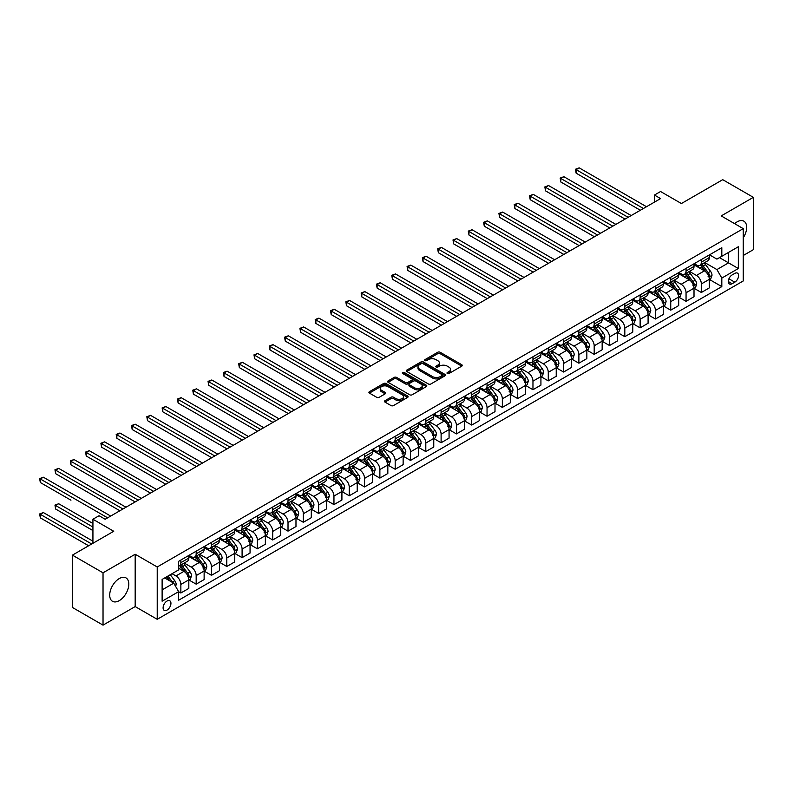 <?xml version="1.0" encoding="UTF-8"?>
<svg xmlns="http://www.w3.org/2000/svg" width="793" height="793" viewBox="0 0 793 793"><rect width="100%" height="100%" fill="white"/><g stroke="black" fill="none" stroke-linecap="round" stroke-linejoin="round"><path stroke-width="1.19" d="M447.331 373.503A1.19 0.684 0 0 0 449.016 373.503L461.784 366.128A1.705 0.981 0 0 0 462.279 365.434A1.705 0.981 0 0 0 461.784 364.74L440.145 352.251A1.705 0.981 0 0 0 437.746 352.251L424.969 359.625A1.19 0.684 0 0 0 424.622 360.111A1.19 0.684 0 0 0 424.969 360.597A1.19 0.684 0 0 0 426.654 360.597L428.309 359.645A5.442 3.142 0 0 1 436.001 359.645L437.805 360.686A5.442 3.142 0 0 1 439.391 362.907A5.442 3.142 0 0 1 437.805 365.127L436.15 366.079A1.19 0.684 0 0 0 435.803 366.564A1.19 0.684 0 0 0 436.15 367.05A1.19 0.684 0 0 0 437.835 367.05L439.481 366.098A5.442 3.142 0 0 1 447.183 366.098L448.987 367.139A5.442 3.142 0 0 1 450.573 369.36A5.442 3.142 0 0 1 448.987 371.58L447.331 372.532A1.19 0.684 0 0 0 446.984 373.017A1.19 0.684 0 0 0 447.331 373.503L447.331 372.532M119.257 600.638A13.511 7.801 120 0 0 128.079 588.733A13.511 7.801 120 0 0 126.008 577.909A13.511 7.801 120 0 0 119.257 578.573A13.511 7.801 120 0 0 110.435 590.478A13.511 7.801 120 0 0 112.497 601.302A13.511 7.801 120 0 0 119.257 600.638M743.249 237.811A13.511 7.801 120 0 0 743.874 221.178A13.511 7.801 120 0 0 737.123 221.852A13.511 7.801 120 0 0 734.635 223.666M167.016 610.104A5.541 3.202 120 0 0 170.644 605.228A5.541 3.202 120 0 0 169.791 600.787A5.541 3.202 120 0 0 167.016 601.054A5.541 3.202 120 0 0 163.398 605.941A5.541 3.202 120 0 0 164.25 610.382A5.541 3.202 120 0 0 167.016 610.104M384.972 400.693A1.705 0.981 0 0 0 384.466 401.387A1.705 0.981 0 0 0 384.972 402.081L391.038 405.59A1.705 0.981 0 0 0 393.447 405.59L407.632 397.402A1.705 0.981 0 0 0 408.127 396.698A1.705 0.981 0 0 0 407.632 396.004L385.993 383.515A1.705 0.981 0 0 0 383.584 383.515L369.399 391.702A1.705 0.981 0 0 0 368.904 392.396A1.705 0.981 0 0 0 369.399 393.09L376.734 397.333A1.705 0.981 0 0 0 379.133 397.333L385.21 393.824A1.705 0.981 0 0 0 385.705 393.13A1.705 0.981 0 0 0 385.21 392.436L381.572 390.334A4.55 2.627 0 0 1 380.243 388.481A4.55 2.627 0 0 1 383.049 386.052A4.55 2.627 0 0 1 388.005 386.617L402.249 394.845A4.55 2.627 0 0 1 403.578 396.698A4.55 2.627 0 0 1 400.772 399.127A4.55 2.627 0 0 1 395.816 398.562L393.447 397.194A1.705 0.981 0 0 0 391.038 397.194L384.972 400.693L384.972 402.081M743.249 255.505L753.35 249.676L753.35 197.348L722.73 179.674L681.395 203.533L660.579 191.519L654.453 195.048L660.579 198.587L105.172 519.246L99.046 515.718L92.93 519.246L92.93 543.294M103.031 572.814L103.031 625.132L135.177 606.576L135.177 554.248L103.031 572.814L72.411 555.13L113.746 531.27L92.93 519.246M135.177 554.248L157.222 566.975L743.249 228.642L743.249 280.96L157.222 619.303L157.222 566.975M753.35 197.348L721.204 215.914L743.249 228.642M428.428 384A1.705 0.981 0 0 0 430.827 384L445.012 375.813A1.705 0.981 0 0 0 445.517 375.119A1.705 0.981 0 0 0 445.012 374.425L423.373 361.935A1.705 0.981 0 0 0 420.974 361.935L406.789 370.123A1.705 0.981 0 0 0 406.294 370.817A1.705 0.981 0 0 0 406.789 371.511L428.428 384M403.112 373.761A1.19 0.684 0 0 1 404.321 373.929L404.321 372.512L426.327 385.22A1.705 0.981 0 0 1 426.822 385.913A1.705 0.981 0 0 1 426.327 386.607L412.132 394.795A1.705 0.981 0 0 1 409.733 394.795L388.094 382.305L388.094 380.918A1.705 0.981 0 0 0 387.599 381.611A1.705 0.981 0 0 0 388.094 382.305M388.094 380.918L394.161 377.409A1.705 0.981 0 0 1 396.569 377.409L405.342 382.474A1.705 0.981 0 0 0 407.751 382.474L411.775 380.154A1.705 0.981 0 0 0 412.271 379.46A1.705 0.981 0 0 0 411.775 378.767L402.636 373.483A1.19 0.684 0 0 1 402.289 372.997A1.19 0.684 0 0 1 403.022 372.363A1.19 0.684 0 0 1 404.321 372.512M103.031 625.132L72.411 607.458L72.411 555.13M734.794 273.397L732.098 274.953A5.373 3.103 120 0 0 728.598 279.681A5.373 3.103 120 0 0 729.421 283.983A5.373 3.103 120 0 0 732.098 283.725L734.794 282.169A5.373 3.103 120 0 0 738.303 277.431A5.373 3.103 120 0 0 737.48 273.129A5.373 3.103 120 0 0 734.794 273.397M709.507 254.84L716.912 259.113L721.818 256.288L721.818 247.733L178.653 561.315L178.653 569.88L162.119 579.425L162.119 601.203L178.653 591.657L178.653 600.212L721.818 286.62L721.818 278.065L716.912 269.58L704.739 262.552M721.818 256.288L738.342 246.742L738.342 268.52L721.818 278.065M135.177 606.576L157.222 619.303M654.453 195.048L654.453 202.126M719.489 257.626L728.549 262.86L728.549 252.392L738.342 246.742M716.912 269.58L728.549 262.86L738.342 268.52M162.119 589.883L173.756 583.172L164.696 577.938M178.653 591.727L180.863 592.995L180.863 584.441A6.929 4.005 -120 0 0 175.957 575.956L172.041 573.696M180.863 592.995L188.823 588.406L188.823 579.842A6.929 4.005 -120 0 0 183.917 571.356L178.653 568.323M189.002 580.02L196.168 584.163L196.168 575.599A6.929 4.005 -120 0 0 191.272 567.114L184.234 563.06M196.168 584.163L204.128 579.564L204.128 571.01A6.929 4.005 -120 0 0 199.231 562.524L188.823 556.508M204.316 571.188L211.473 575.321L211.473 566.767A6.929 4.005 -120 0 0 206.577 558.282L199.549 554.218M211.473 575.321L219.433 570.722L219.433 562.168A6.929 4.005 -120 0 0 214.536 553.683L204.128 547.676M219.621 562.346L226.788 566.48L226.788 557.925A6.929 4.005 -120 0 0 221.891 549.44L214.853 545.376M226.788 566.48L234.748 561.89L234.748 553.326A6.929 4.005 -120 0 0 229.851 544.841L219.433 538.834M234.926 553.504L242.093 557.648L242.093 549.083A6.929 4.005 -120 0 0 237.196 540.598L230.158 536.544M242.093 557.648L250.053 553.048L250.053 544.494A6.929 4.005 -120 0 0 245.156 536.009L234.748 530.002M250.241 544.672L257.408 548.806L257.408 540.251A6.929 4.005 -120 0 0 252.501 531.766L245.473 527.702M257.408 548.806L265.368 544.206L265.368 535.652A6.929 4.005 -120 0 0 260.461 527.167L250.053 521.16M265.546 535.83L272.713 539.964L272.713 531.409A6.929 4.005 -120 0 0 267.816 522.924L260.778 518.87M272.713 539.964L280.672 535.374L280.672 526.82A6.929 4.005 -120 0 0 275.776 518.335L265.368 512.318M280.861 526.988L288.018 531.132L288.018 522.577A6.929 4.005 -120 0 0 283.121 514.092L276.093 510.028M288.018 531.132L295.977 526.532L295.977 517.978A6.929 4.005 -120 0 0 291.081 509.493L280.672 503.486M296.166 518.156L303.332 522.29L303.332 513.735A6.929 4.005 -120 0 0 298.436 505.25L291.398 501.186M303.332 522.29L311.292 517.69L311.292 509.136A6.929 4.005 -120 0 0 306.395 500.651L295.977 494.644M311.471 509.314L318.637 513.448L318.637 504.893A6.929 4.005 -120 0 0 313.741 496.408L306.703 492.354M318.637 513.448L326.597 508.858L326.597 500.304A6.929 4.005 -120 0 0 321.7 491.819L311.292 485.802M326.785 500.472L333.952 504.616L333.952 496.061A6.929 4.005 -120 0 0 329.045 487.576L322.017 483.512M333.952 504.616L341.912 500.016L341.912 491.462A6.929 4.005 -120 0 0 337.005 482.977L326.597 476.97M342.09 491.64L349.257 495.774L349.257 487.219A6.929 4.005 -120 0 0 344.36 478.734L337.322 474.67M349.257 495.774L357.217 491.174L357.217 482.62A6.929 4.005 -120 0 0 352.32 474.135L341.912 468.128M357.405 482.798L364.562 486.932L364.562 478.377A6.929 4.005 -120 0 0 359.665 469.892L352.637 465.838M364.562 486.932L372.522 482.342L372.522 473.788A6.929 4.005 -120 0 0 367.625 465.303L357.217 459.286M372.71 473.956L379.877 478.1L379.877 469.545A6.929 4.005 -120 0 0 374.98 461.06L367.942 456.996M379.877 478.1L387.836 473.5L387.836 464.946A6.929 4.005 -120 0 0 382.94 456.461L372.522 450.454M388.015 465.124L395.182 469.258L395.182 460.703A6.929 4.005 -120 0 0 390.285 452.218L383.247 448.154M395.182 469.258L403.141 464.658L403.141 456.104A6.929 4.005 -120 0 0 398.245 447.619L387.836 441.612M403.33 456.282L410.496 460.416L410.496 451.861A6.929 4.005 -120 0 0 405.59 443.376L398.562 439.322M410.496 460.416L418.456 455.826L418.456 447.272A6.929 4.005 -120 0 0 413.549 438.787L403.141 432.77M418.635 447.45L425.801 451.584L425.801 443.029A6.929 4.005 -120 0 0 420.905 434.544L413.867 430.48M425.801 451.584L433.761 446.984L433.761 438.43A6.929 4.005 -120 0 0 428.864 429.945L418.456 423.938M433.949 438.608L441.106 442.742L441.106 434.187A6.929 4.005 -120 0 0 436.209 425.702L429.182 421.638M441.106 442.742L449.066 438.142L449.066 429.588A6.929 4.005 -120 0 0 444.169 421.103L433.761 415.096M449.254 429.766L456.421 433.9L456.421 425.345A6.929 4.005 -120 0 0 451.524 416.86L444.486 412.806M456.421 433.9L464.381 429.31L464.381 420.756A6.929 4.005 -120 0 0 459.484 412.271L449.066 406.254M464.559 420.934L471.726 425.068L471.726 416.513A6.929 4.005 -120 0 0 466.829 408.028L459.791 403.964M471.726 425.068L479.686 420.468L479.686 411.914A6.929 4.005 -120 0 0 474.789 403.429L464.381 397.422M479.874 412.092L487.041 416.226L487.041 407.671A6.929 4.005 -120 0 0 482.134 399.186L475.106 395.122M487.041 416.226L495.001 411.636L495.001 403.072A6.929 4.005 -120 0 0 490.094 394.587L479.686 388.58M495.179 403.25L502.346 407.394L502.346 398.829A6.929 4.005 -120 0 0 497.449 390.344L490.411 386.29M502.346 407.394L510.305 402.794L510.305 394.24A6.929 4.005 -120 0 0 505.409 385.755L495.001 379.738M510.494 394.418L517.651 398.552L517.651 389.997A6.929 4.005 -120 0 0 512.754 381.512L505.726 377.448M517.651 398.552L525.61 393.952L525.61 385.398A6.929 4.005 -120 0 0 520.714 376.913L510.305 370.906M525.799 385.576L532.965 389.71L532.965 381.155A6.929 4.005 -120 0 0 528.069 372.67L521.031 368.606M532.965 389.71L540.925 385.12L540.925 376.556A6.929 4.005 -120 0 0 536.028 368.071L525.61 362.064M541.104 376.734L548.27 380.878L548.27 372.314A6.929 4.005 -120 0 0 543.374 363.828L536.336 359.774M548.27 380.878L556.23 376.279L556.23 367.724A6.929 4.005 -120 0 0 551.333 359.239L540.925 353.222M556.418 367.902L563.585 372.036L563.585 363.481A6.929 4.005 -120 0 0 558.678 354.996L551.65 350.932M563.585 372.036L571.545 367.437L571.545 358.882A6.929 4.005 -120 0 0 566.638 350.397L556.23 344.39M571.723 359.06L578.89 363.194L578.89 354.64A6.929 4.005 -120 0 0 573.993 346.154L566.955 342.09M578.89 363.194L586.85 358.605L586.85 350.04A6.929 4.005 -120 0 0 581.953 341.555L571.545 335.548M587.038 350.219L594.195 354.362L594.195 345.798A6.929 4.005 -120 0 0 589.298 337.322L582.27 333.258M594.195 354.362L602.155 349.763L602.155 341.208A6.929 4.005 -120 0 0 597.258 332.723L586.85 326.716M602.343 341.386L609.51 345.52L609.51 336.966A6.929 4.005 -120 0 0 604.613 328.48L597.575 324.416M609.51 345.52L617.469 340.921L617.469 332.366A6.929 4.005 -120 0 0 612.573 323.881L602.155 317.874M617.648 332.545L624.815 336.678L624.815 328.124A6.929 4.005 -120 0 0 619.918 319.638L612.88 315.584M624.815 336.678L632.774 332.089L632.774 323.534A6.929 4.005 -120 0 0 627.878 315.049L617.469 309.032M632.963 323.703L640.129 327.846L640.129 319.292A6.929 4.005 -120 0 0 635.223 310.806L628.195 306.742M640.129 327.846L648.089 323.247L648.089 314.692A6.929 4.005 -120 0 0 643.182 306.207L632.774 300.2M648.268 314.871L655.434 319.004L655.434 310.45A6.929 4.005 -120 0 0 650.538 301.964L643.5 297.9M655.434 319.004L663.394 314.405L663.394 305.85A6.929 4.005 -120 0 0 658.497 297.365L648.089 291.358M663.582 306.029L670.739 310.162L670.739 301.608A6.929 4.005 -120 0 0 665.842 293.123L658.814 289.068M670.739 310.162L678.699 305.573L678.699 297.018A6.929 4.005 -120 0 0 673.802 288.533L663.394 282.516M678.887 297.187L686.054 301.33L686.054 292.776A6.929 4.005 -120 0 0 681.157 284.291L674.119 280.226M686.054 301.33L694.014 296.731L694.014 288.176A6.929 4.005 -120 0 0 689.117 279.691L678.699 273.684M694.192 288.355L701.359 292.488L701.359 283.934A6.929 4.005 -120 0 0 696.462 275.449L689.424 271.384M701.359 292.488L709.319 287.889L709.319 279.334A6.929 4.005 -120 0 0 704.422 270.849L694.014 264.842M694.192 263.673L696.462 264.981A6.929 4.005 -120 0 0 699.922 265.328A6.929 4.005 -120 0 0 701.359 262.156L701.359 259.539M678.887 272.514L681.157 273.823A6.929 4.005 -120 0 0 684.617 274.16A6.929 4.005 -120 0 0 686.054 270.998L686.054 268.381M663.582 281.356L665.842 282.665A6.929 4.005 -120 0 0 669.312 283.002A6.929 4.005 -120 0 0 670.739 279.83L670.739 277.213M648.268 290.188L650.538 291.497A6.929 4.005 -120 0 0 653.997 291.844A6.929 4.005 -120 0 0 655.434 288.672L655.434 286.055M632.963 299.03L635.223 300.339A6.929 4.005 -120 0 0 638.692 300.676A6.929 4.005 -120 0 0 640.129 297.504L640.129 294.897M617.648 307.862L619.918 309.171A6.929 4.005 -120 0 0 623.377 309.518A6.929 4.005 -120 0 0 624.815 306.346L624.815 303.729M602.343 316.704L604.613 318.013A6.929 4.005 -120 0 0 608.072 318.36A6.929 4.005 -120 0 0 609.51 315.188L609.51 312.571M587.038 325.546L589.298 326.855A6.929 4.005 -120 0 0 592.767 327.192A6.929 4.005 -120 0 0 594.195 324.02L594.195 321.403M571.723 334.378L573.993 335.687A6.929 4.005 -120 0 0 577.453 336.034A6.929 4.005 -120 0 0 578.89 332.862L578.89 330.245M556.418 343.22L558.678 344.529A6.929 4.005 -120 0 0 562.148 344.876A6.929 4.005 -120 0 0 563.585 341.704L563.585 339.087M541.104 352.062L543.374 353.371A6.929 4.005 -120 0 0 546.833 353.708A6.929 4.005 -120 0 0 548.27 350.536L548.27 347.919M525.799 360.894L528.069 362.203A6.929 4.005 -120 0 0 531.528 362.55A6.929 4.005 -120 0 0 532.965 359.378L532.965 356.761M510.494 369.736L512.754 371.045A6.929 4.005 -120 0 0 516.223 371.392A6.929 4.005 -120 0 0 517.651 368.22L517.651 365.603M495.179 378.578L497.449 379.887A6.929 4.005 -120 0 0 500.908 380.224A6.929 4.005 -120 0 0 502.346 377.052L502.346 374.435M479.874 387.41L482.134 388.719A6.929 4.005 -120 0 0 485.603 389.066A6.929 4.005 -120 0 0 487.041 385.894L487.041 383.277M464.559 396.252L466.829 397.561A6.929 4.005 -120 0 0 470.289 397.908A6.929 4.005 -120 0 0 471.726 394.736L471.726 392.119M449.254 405.094L451.524 406.403A6.929 4.005 -120 0 0 454.984 406.74A6.929 4.005 -120 0 0 456.421 403.568L456.421 400.951M433.949 413.926L436.209 415.235A6.929 4.005 -120 0 0 439.679 415.582A6.929 4.005 -120 0 0 441.106 412.41L441.106 409.793M418.635 422.768L420.905 424.077A6.929 4.005 -120 0 0 424.364 424.424A6.929 4.005 -120 0 0 425.801 421.252L425.801 418.635M403.33 431.61L405.59 432.919A6.929 4.005 -120 0 0 409.059 433.256A6.929 4.005 -120 0 0 410.496 430.084L410.496 427.467M388.015 440.442L390.285 441.751A6.929 4.005 -120 0 0 393.744 442.097A6.929 4.005 -120 0 0 395.182 438.925L395.182 436.309M372.71 449.284L374.98 450.593A6.929 4.005 -120 0 0 378.439 450.939A6.929 4.005 -120 0 0 379.877 447.767L379.877 445.151M357.405 458.126L359.665 459.434A6.929 4.005 -120 0 0 363.135 459.771A6.929 4.005 -120 0 0 364.562 456.599L364.562 453.983M342.09 466.958L344.36 468.266A6.929 4.005 -120 0 0 347.82 468.613A6.929 4.005 -120 0 0 349.257 465.441L349.257 462.825M326.785 475.8L329.045 477.108A6.929 4.005 -120 0 0 332.515 477.445A6.929 4.005 -120 0 0 333.952 474.283L333.952 471.666M311.471 484.642L313.741 485.95A6.929 4.005 -120 0 0 317.2 486.287A6.929 4.005 -120 0 0 318.637 483.115L318.637 480.499M296.166 493.474L298.436 494.782A6.929 4.005 -120 0 0 301.895 495.129A6.929 4.005 -120 0 0 303.332 491.957L303.332 489.34M280.861 502.316L283.121 503.624A6.929 4.005 -120 0 0 286.59 503.961A6.929 4.005 -120 0 0 288.018 500.789L288.018 498.182M265.546 511.148L267.816 512.456A6.929 4.005 -120 0 0 271.275 512.803A6.929 4.005 -120 0 0 272.713 509.631L272.713 507.014M250.241 519.99L252.501 521.298A6.929 4.005 -120 0 0 255.97 521.645A6.929 4.005 -120 0 0 257.408 518.473L257.408 515.856M234.926 528.832L237.196 530.14A6.929 4.005 -120 0 0 240.656 530.477A6.929 4.005 -120 0 0 242.093 527.305L242.093 524.688M219.621 537.664L221.891 538.972A6.929 4.005 -120 0 0 225.351 539.319A6.929 4.005 -120 0 0 226.788 536.147L226.788 533.53M204.316 546.506L206.577 547.814A6.929 4.005 -120 0 0 210.046 548.161A6.929 4.005 -120 0 0 211.473 544.989L211.473 542.372M189.002 555.348L191.272 556.656A6.929 4.005 -120 0 0 194.731 556.993A6.929 4.005 -120 0 0 196.168 553.821L196.168 551.204M709.507 279.513L721.818 286.62M699.922 265.328L707.891 260.728A6.929 4.005 -120 0 0 709.319 257.556L709.319 254.94M684.617 274.16L692.576 269.57A6.929 4.005 -120 0 0 694.014 266.398L694.014 263.782M669.312 283.002L677.272 278.402A6.929 4.005 -120 0 0 678.699 275.24L678.699 272.623M653.997 291.844L661.957 287.244A6.929 4.005 -120 0 0 663.394 284.072L663.394 281.456M638.692 300.676L646.652 296.086A6.929 4.005 -120 0 0 648.089 292.914L648.089 290.297M623.377 309.518L631.347 304.918A6.929 4.005 -120 0 0 632.774 301.746L632.774 299.139M608.072 318.36L616.032 313.76A6.929 4.005 -120 0 0 617.469 310.588L617.469 307.971M592.767 327.192L600.727 322.602A6.929 4.005 -120 0 0 602.155 319.43L602.155 316.813M577.453 336.034L585.412 331.434A6.929 4.005 -120 0 0 586.85 328.262L586.85 325.645M562.148 344.876L570.108 340.276A6.929 4.005 -120 0 0 571.545 337.104L571.545 334.487M546.833 353.708L554.803 349.118A6.929 4.005 -120 0 0 556.23 345.946L556.23 343.329M531.528 362.55L539.488 357.95A6.929 4.005 -120 0 0 540.925 354.778L540.925 352.161M516.223 371.392L524.183 366.792A6.929 4.005 -120 0 0 525.61 363.62L525.61 361.003M500.908 380.224L508.868 375.634A6.929 4.005 -120 0 0 510.305 372.462L510.305 369.845M485.603 389.066L493.563 384.466A6.929 4.005 -120 0 0 495.001 381.294L495.001 378.677M470.289 397.908L478.258 393.308A6.929 4.005 -120 0 0 479.686 390.136L479.686 387.519M454.984 406.74L462.943 402.15A6.929 4.005 -120 0 0 464.381 398.978L464.381 396.361M439.679 415.582L447.639 410.982A6.929 4.005 -120 0 0 449.066 407.81L449.066 405.193M424.364 424.424L432.324 419.824A6.929 4.005 -120 0 0 433.761 416.652L433.761 414.035M409.059 433.256L417.019 428.666A6.929 4.005 -120 0 0 418.456 425.494L418.456 422.877M393.744 442.097L401.714 437.498A6.929 4.005 -120 0 0 403.141 434.326L403.141 431.709M378.439 450.939L386.399 446.34A6.929 4.005 -120 0 0 387.836 443.168L387.836 440.551M363.135 459.771L371.094 455.182A6.929 4.005 -120 0 0 372.522 452.01L372.522 449.393M347.82 468.613L355.779 464.014A6.929 4.005 -120 0 0 357.217 460.842L357.217 458.225M332.515 477.445L340.475 472.856A6.929 4.005 -120 0 0 341.912 469.684L341.912 467.067M317.2 486.287L325.17 481.688A6.929 4.005 -120 0 0 326.597 478.526L326.597 475.909M301.895 495.129L309.855 490.53A6.929 4.005 -120 0 0 311.292 487.358L311.292 484.741M286.59 503.961L294.55 499.372A6.929 4.005 -120 0 0 295.977 496.2L295.977 493.583M271.275 512.803L279.235 508.204A6.929 4.005 -120 0 0 280.672 505.032L280.672 502.425M255.97 521.645L263.93 517.046A6.929 4.005 -120 0 0 265.368 513.874L265.368 511.257M240.656 530.477L248.625 525.888A6.929 4.005 -120 0 0 250.053 522.716L250.053 520.099M225.351 539.319L233.311 534.72A6.929 4.005 -120 0 0 234.748 531.548L234.748 528.931M210.046 548.161L218.006 543.562A6.929 4.005 -120 0 0 219.433 540.39L219.433 537.773M194.731 556.993L202.691 552.404A6.929 4.005 -120 0 0 204.128 549.232L204.128 546.615M178.653 566.113A6.929 4.005 -120 0 0 179.426 565.835L187.386 561.236A6.929 4.005 -120 0 0 188.823 558.064L188.823 555.447M179.426 565.835A6.929 4.005 -120 0 0 180.863 562.663L180.863 560.046M173.756 583.172L178.653 591.657M447.807 373.672L448.987 372.997A5.442 3.142 0 0 0 450.573 370.767L450.573 369.36M439.391 362.907L439.391 364.314A5.442 3.142 0 0 1 437.805 366.535L436.626 367.218M461.764 366.148L440.145 353.668A1.705 0.981 0 0 0 437.746 353.668L425.444 360.765M444.992 375.823L423.373 363.343A1.705 0.981 0 0 0 420.974 363.343L406.809 371.52L406.789 370.123M442.008 375.604A1.19 0.684 0 0 0 442.355 375.119A1.19 0.684 0 0 0 442.008 374.633L423.016 363.67A1.19 0.684 0 0 0 421.331 363.67L419.586 364.671A5.442 3.142 0 0 0 418 366.891A5.442 3.142 0 0 0 419.586 369.112L432.572 376.606A5.442 3.142 0 0 0 440.264 376.606L442.008 375.604L442.008 377.022A1.19 0.684 0 0 0 442.355 376.536L442.355 375.119M418 366.891L418 368.309A5.442 3.142 0 0 0 419.586 370.529L419.586 369.112M442.008 377.022L440.264 378.023A5.442 3.142 0 0 1 432.572 378.023L419.586 370.529M388.114 382.315L394.161 378.826L394.161 377.409M412.271 379.46L412.271 380.868A1.705 0.981 0 0 1 411.775 381.562L407.751 383.891A1.705 0.981 0 0 1 405.342 383.891L396.569 378.826A1.705 0.981 0 0 0 394.161 378.826M404.321 373.929L426.297 386.617M414.452 387.737A4.55 2.627 0 0 0 419.408 388.302A4.55 2.627 0 0 0 422.213 385.874A4.55 2.627 0 0 0 420.885 384.02L415.859 381.126A1.705 0.981 0 0 0 413.46 381.126L409.436 383.445A1.705 0.981 0 0 0 408.93 384.139A1.705 0.981 0 0 0 409.436 384.833L414.452 387.737L414.452 389.145A4.55 2.627 0 0 0 419.408 389.72A4.55 2.627 0 0 0 422.213 387.291L422.213 385.874M408.93 384.139L408.93 385.557A1.705 0.981 0 0 0 409.436 386.25L409.436 384.833M414.452 389.145L409.436 386.25M403.578 396.698L403.578 398.116A4.55 2.627 0 0 1 400.772 400.544A4.55 2.627 0 0 1 395.816 399.969L393.447 398.601A1.705 0.981 0 0 0 391.038 398.601L384.992 402.091M380.243 388.481L380.243 389.888A4.55 2.627 0 0 0 381.572 391.752L381.572 390.334M385.21 392.436L385.21 393.824L381.572 391.752M407.602 397.412L385.993 384.932A1.705 0.981 0 0 0 383.584 384.932L369.419 393.11M709.319 279.622L710.796 278.769L712.015 275.24A4.589 2.647 -120 0 0 710.548 271.325L705.542 264.644A13.253 7.652 -120 0 0 704.105 262.919M699.129 267.796A13.253 7.652 -120 0 0 696.413 264.951M708.07 276.281L709.537 275.429A4.589 2.647 -120 0 0 708.228 272.673L703.222 265.992A13.253 7.652 -120 0 0 701.775 264.257M700.536 264.971A11.003 6.354 60 0 1 702.35 267.023L706.583 272.673M576.134 208.519L609.748 227.928L545.515 190.845L545.515 187.307L548.578 185.542L615.874 224.399M700.308 265.11A13.253 7.652 60 0 1 701.746 266.835L705.076 271.275M643.43 208.49L576.134 169.633L579.197 167.868L646.493 206.715M640.367 210.254L576.134 173.171L576.134 169.633L575.46 169.246L579.197 167.868M576.134 173.171L575.46 169.246M694.014 288.454L695.481 287.611L696.71 284.072A4.589 2.647 -120 0 0 695.243 280.167L690.237 273.486A13.253 7.652 -120 0 0 688.79 271.751M683.814 276.628A13.253 7.652 -120 0 0 681.098 273.793M692.755 285.123L694.232 284.271A4.589 2.647 -120 0 0 692.913 281.505L687.908 274.834A13.253 7.652 -120 0 0 686.46 273.099M685.231 273.813A11.003 6.354 60 0 1 687.035 275.865L691.268 281.515M560.829 217.361L594.443 236.77L530.21 199.687L530.21 196.149L533.273 194.384L600.569 233.231M684.993 273.942A13.253 7.652 60 0 1 686.441 275.677L689.771 280.117M678.699 297.296L680.176 296.453L681.395 292.914A4.589 2.647 -120 0 0 679.928 289.009L674.932 282.328A13.253 7.652 -120 0 0 673.485 280.593M668.509 285.47A13.253 7.652 -120 0 0 665.793 282.635M677.45 293.955L678.917 293.113A4.589 2.647 -120 0 0 677.609 290.347L672.603 283.666A13.253 7.652 -120 0 0 671.156 281.941M669.926 282.645A11.003 6.354 60 0 1 671.73 284.697L675.963 290.357M545.515 226.203L579.138 245.612L514.895 208.519L514.895 204.99L517.958 203.216L585.254 242.073M669.688 282.784A13.253 7.652 60 0 1 671.136 284.518L674.456 288.959M663.394 306.138L664.861 305.285L666.09 301.746A4.589 2.647 -120 0 0 664.623 297.841L659.617 291.16A13.253 7.652 -120 0 0 658.17 289.435M653.194 294.312A13.253 7.652 -120 0 0 650.488 291.467M662.145 302.797L663.612 301.945A4.589 2.647 -120 0 0 662.294 299.189L657.298 292.508A13.253 7.652 -120 0 0 655.851 290.773M654.612 291.487A11.003 6.354 60 0 1 656.416 293.539L660.658 299.189M530.21 235.035L563.823 254.444L499.59 217.361L499.59 213.823L502.653 212.058L569.949 250.915M654.374 291.626A13.253 7.652 60 0 1 655.821 293.351L659.152 297.791M628.125 217.322L560.829 178.475L563.882 176.7L631.188 215.557M625.062 219.096L560.829 182.003L560.829 178.475L560.155 178.078L563.882 176.7M560.829 182.003L560.155 178.078M612.811 226.164L544.841 186.92L548.578 185.542M545.515 190.845L544.841 186.92M597.506 235.006L529.536 195.762L533.273 194.384M530.21 199.687L529.536 195.762M648.089 314.97L649.556 314.127L650.775 310.588A4.589 2.647 -120 0 0 649.318 306.683L644.312 300.002A13.253 7.652 -120 0 0 642.865 298.267M637.889 303.144A13.253 7.652 -120 0 0 635.173 300.309M647.673 312.164L648.297 310.787A4.589 2.647 -120 0 0 646.989 308.021L641.983 301.34A13.253 7.652 -120 0 0 640.536 299.615M639.307 300.329A11.003 6.354 60 0 1 641.111 302.381L645.343 308.031M514.895 243.877L548.518 263.286L484.285 226.203L484.285 222.664L487.338 220.9L554.644 259.747M639.069 300.458A13.253 7.652 60 0 1 640.516 302.192L643.837 306.633M582.201 243.838L514.221 204.594L517.958 203.216M514.895 208.519L514.221 204.594M632.774 323.812L634.251 322.959L635.471 319.43A4.589 2.647 -120 0 0 634.004 315.515L628.998 308.844A13.253 7.652 -120 0 0 627.56 307.109M622.584 311.986A13.253 7.652 -120 0 0 619.868 309.151M631.525 320.471L632.992 319.629A4.589 2.647 -120 0 0 631.684 316.863L626.678 310.182A13.253 7.652 -120 0 0 625.231 308.447M623.992 309.161A11.003 6.354 60 0 1 625.806 311.213L630.038 316.873M499.59 252.719L533.203 272.128L468.97 235.035L468.97 231.506L472.033 229.732L539.329 268.589M623.764 309.3A13.253 7.652 60 0 1 625.201 311.034L628.532 315.475M617.469 332.654L618.936 331.801L620.166 328.262A4.589 2.647 -120 0 0 618.699 324.357L613.693 317.676A13.253 7.652 -120 0 0 612.246 315.951M607.269 320.828A13.253 7.652 -120 0 0 604.553 317.983M616.211 329.313L617.688 328.461A4.589 2.647 -120 0 0 616.369 325.705L611.363 319.024A13.253 7.652 -120 0 0 609.916 317.289M608.687 318.003A11.003 6.354 60 0 1 610.491 320.055L614.724 325.705M484.285 261.551L517.898 280.96L453.665 243.877L453.665 240.338L456.728 238.574L524.024 277.431M608.449 318.142A13.253 7.652 60 0 1 609.896 319.866L613.227 324.307M602.155 341.486L603.632 340.643L604.851 337.104A4.589 2.647 -120 0 0 603.384 333.199L598.388 326.518A13.253 7.652 -120 0 0 596.941 324.783M591.965 329.66A13.253 7.652 -120 0 0 589.249 326.825M600.906 338.145L602.373 337.303A4.589 2.647 -120 0 0 601.064 334.537L596.058 327.856A13.253 7.652 -120 0 0 594.611 326.131M593.382 326.845A11.003 6.354 60 0 1 595.186 328.897L599.419 334.547M468.97 270.393L502.593 289.802L438.351 252.719L438.351 249.18L441.414 247.416L508.71 286.263M593.144 326.974A13.253 7.652 60 0 1 594.591 328.708L597.912 333.149M586.85 350.328L588.317 349.475L589.546 345.946A4.589 2.647 -120 0 0 588.079 342.031L583.073 335.36A13.253 7.652 -120 0 0 581.626 333.625M576.65 338.502A13.253 7.652 -120 0 0 573.944 335.657M585.601 346.987L587.068 346.135A4.589 2.647 -120 0 0 585.749 343.379L580.754 336.698A13.253 7.652 -120 0 0 579.306 334.963M578.067 335.677A11.003 6.354 60 0 1 579.871 337.729L584.114 343.389M453.665 279.235L487.279 298.644L423.046 261.551L423.046 258.022L426.109 256.248L493.405 295.105M577.829 335.816A13.253 7.652 60 0 1 579.277 337.55L582.607 341.991M571.545 359.17L573.012 358.317L574.231 354.778A4.589 2.647 -120 0 0 572.774 350.873L567.768 344.192A13.253 7.652 -120 0 0 566.321 342.467M561.345 347.344A13.253 7.652 -120 0 0 558.629 344.499M570.286 355.829L571.753 354.977A4.589 2.647 -120 0 0 570.445 352.221L565.439 345.54A13.253 7.652 -120 0 0 563.992 343.805M562.762 344.519A11.003 6.354 60 0 1 564.566 346.571L568.799 352.221M438.351 288.067L471.974 307.476L407.741 270.393L407.741 266.854L410.794 265.09L478.1 303.947M562.524 344.658A13.253 7.652 60 0 1 563.972 346.382L567.292 350.823M566.886 252.68L498.916 213.436L502.653 212.058M499.59 217.361L498.916 213.436M551.581 261.521L483.611 222.278L487.338 220.9M484.285 226.203L483.611 222.278M536.266 270.354L468.296 231.11L472.033 229.732M468.97 235.035L468.296 231.11M520.961 279.195L452.991 239.952L456.728 238.574M453.665 243.877L452.991 239.952M505.656 288.037L437.677 248.794L441.414 247.416M438.351 252.719L437.677 248.794M556.23 368.002L557.707 367.159L558.926 363.62A4.589 2.647 -120 0 0 557.459 359.715L552.453 353.034A13.253 7.652 -120 0 0 551.016 351.299M546.04 356.176A13.253 7.652 -120 0 0 543.324 353.341M554.981 364.661L556.448 363.818A4.589 2.647 -120 0 0 555.14 361.053L550.134 354.372A13.253 7.652 -120 0 0 548.687 352.647M547.448 353.361A11.003 6.354 60 0 1 549.262 355.413L553.494 361.063M423.046 296.909L456.659 316.318L392.426 279.235L392.426 275.696L395.489 273.932L462.785 312.779M547.22 353.49A13.253 7.652 60 0 1 548.657 355.224L551.987 359.665M490.342 296.869L422.372 257.626L426.109 256.248M423.046 261.551L422.372 257.626M540.925 376.844L542.392 375.991L543.621 372.462A4.589 2.647 -120 0 0 542.154 368.547L537.148 361.876A13.253 7.652 -120 0 0 535.701 360.141M530.725 365.018A13.253 7.652 -120 0 0 528.009 362.173M540.509 374.028L541.143 372.651A4.589 2.647 -120 0 0 539.825 369.895L534.819 363.214A13.253 7.652 -120 0 0 533.372 361.479M532.143 362.193A11.003 6.354 60 0 1 533.947 364.245L538.179 369.905M407.741 305.751L441.354 325.16L377.121 288.067L377.121 284.538L380.184 282.764L447.48 321.621M531.905 362.332A13.253 7.652 60 0 1 533.352 364.066L536.683 368.507M475.037 305.711L407.067 266.468L410.794 265.09M407.741 270.393L407.067 266.468M525.61 385.685L527.087 384.833L528.307 381.294A4.589 2.647 -120 0 0 526.839 377.389L521.844 370.708A13.253 7.652 -120 0 0 520.396 368.973M515.42 373.85A13.253 7.652 -120 0 0 512.704 371.015M524.361 382.345L525.828 381.492A4.589 2.647 -120 0 0 524.52 378.737L519.514 372.056A13.253 7.652 -120 0 0 518.067 370.321M516.838 371.035A11.003 6.354 60 0 1 518.642 373.087L522.874 378.737M392.426 314.583L426.049 333.992L361.806 296.909L361.806 293.37L364.869 291.606L432.165 330.463M516.6 371.174A13.253 7.652 60 0 1 518.047 372.898L521.368 377.339M459.722 314.553L391.752 275.31L395.489 273.932M392.426 279.235L391.752 275.31M510.305 394.517L511.772 393.675L513.002 390.136A4.589 2.647 -120 0 0 511.535 386.231L506.529 379.55A13.253 7.652 -120 0 0 505.082 377.815M500.105 382.692A13.253 7.652 -120 0 0 497.399 379.857M509.056 391.177L510.523 390.334A4.589 2.647 -120 0 0 509.205 387.569L504.209 380.888A13.253 7.652 -120 0 0 502.762 379.163M501.523 379.867A11.003 6.354 60 0 1 503.327 381.929L507.57 387.579M377.121 323.425L410.734 342.834L346.501 305.741L346.501 302.212L349.564 300.438L416.86 339.295M501.285 380.006A13.253 7.652 60 0 1 502.732 381.74L506.063 386.181M444.417 323.385L376.447 284.142L380.184 282.764M377.121 288.067L376.447 284.142M495.001 403.359L496.468 402.507L497.687 398.978A4.589 2.647 -120 0 0 496.23 395.063L491.224 388.382A13.253 7.652 -120 0 0 489.777 386.657M484.801 391.534A13.253 7.652 -120 0 0 482.085 388.689M493.742 400.019L495.209 399.166A4.589 2.647 -120 0 0 493.9 396.411L488.894 389.73A13.253 7.652 -120 0 0 487.447 387.995M486.218 388.709A11.003 6.354 60 0 1 488.022 390.761L492.255 396.411M361.806 332.257L395.429 351.676L331.196 314.583L331.196 311.044L334.249 309.28L401.555 348.137M485.98 388.848A13.253 7.652 60 0 1 487.427 390.582L490.748 395.023M429.112 332.227L361.132 292.984L364.869 291.606M361.806 296.909L361.132 292.984M479.686 412.201L481.163 411.349L482.382 407.81A4.589 2.647 -120 0 0 480.915 403.905L475.909 397.224A13.253 7.652 -120 0 0 474.472 395.489M469.496 400.366A13.253 7.652 -120 0 0 466.78 397.531M478.437 408.861L479.904 408.008A4.589 2.647 -120 0 0 478.595 405.253L473.59 398.572A13.253 7.652 -120 0 0 472.142 396.837M470.903 397.551A11.003 6.354 60 0 1 472.717 399.603L476.95 405.253M346.501 341.099L380.115 360.508L315.882 323.425L315.882 319.886L318.945 318.122L386.241 356.969M470.675 397.689A13.253 7.652 60 0 1 472.113 399.414L475.443 403.855M413.797 341.069L345.827 301.826L349.564 300.438M346.501 305.741L345.827 301.826M464.381 421.033L465.848 420.191L467.077 416.652A4.589 2.647 -120 0 0 465.61 412.747L460.604 406.066A13.253 7.652 -120 0 0 459.157 404.331M454.181 409.208A13.253 7.652 -120 0 0 451.465 406.373M463.964 418.228L464.599 416.85A4.589 2.647 -120 0 0 463.281 414.085L458.275 407.404A13.253 7.652 -120 0 0 456.827 405.679M455.598 406.383A11.003 6.354 60 0 1 457.402 408.445L461.635 414.095M331.196 349.941L364.81 369.35L300.577 332.257L300.577 328.728L303.64 326.954L370.936 365.811M455.36 406.522A13.253 7.652 60 0 1 456.808 408.256L460.138 412.697M449.066 429.875L450.543 429.023L451.762 425.494A4.589 2.647 -120 0 0 450.295 421.579L445.299 414.898A13.253 7.652 -120 0 0 443.852 413.173M438.876 418.05A13.253 7.652 -120 0 0 436.16 415.205M447.817 426.535L449.284 425.682A4.589 2.647 -120 0 0 447.976 422.927L442.97 416.246A13.253 7.652 -120 0 0 441.523 414.511M440.293 415.225A11.003 6.354 60 0 1 442.097 417.277L446.33 422.927M315.882 358.773L349.505 378.182L285.262 341.099L285.262 337.56L288.325 335.796L355.621 374.653M440.056 415.363A13.253 7.652 60 0 1 441.503 417.098L444.823 421.539M433.761 438.717L435.228 437.865L436.457 434.326A4.589 2.647 -120 0 0 434.99 430.421L429.984 423.74A13.253 7.652 -120 0 0 428.537 422.005M423.561 426.882A13.253 7.652 -120 0 0 420.855 424.047M432.512 435.377L433.979 434.524A4.589 2.647 -120 0 0 432.661 431.769L427.655 425.088A13.253 7.652 -120 0 0 426.218 423.353M424.979 424.067A11.003 6.354 60 0 1 426.783 426.119L431.025 431.769M300.577 367.615L334.19 387.024L269.957 349.941L269.957 346.402L273.02 344.638L340.316 383.485M424.741 424.205A13.253 7.652 60 0 1 426.188 425.93L429.519 430.371M418.456 447.549L419.923 446.707L421.142 443.168A4.589 2.647 -120 0 0 419.685 439.263L414.68 432.581A13.253 7.652 -120 0 0 413.232 430.847M408.256 435.724A13.253 7.652 -120 0 0 405.54 432.889M418.03 444.744L418.664 443.366A4.589 2.647 -120 0 0 417.356 440.601L412.35 433.92A13.253 7.652 -120 0 0 410.903 432.195M409.674 432.899A11.003 6.354 60 0 1 411.478 434.951L415.71 440.611M285.262 376.457L318.885 395.866L254.652 358.773L254.652 355.244L257.705 353.47L325.011 392.327M409.436 433.037A13.253 7.652 60 0 1 410.883 434.772L414.204 439.213M403.141 456.391L404.618 455.539L405.838 452.01A4.589 2.647 -120 0 0 404.371 448.095L399.365 441.414A13.253 7.652 -120 0 0 397.927 439.689M392.951 444.566A13.253 7.652 -120 0 0 390.235 441.721M401.892 453.051L403.359 452.198A4.589 2.647 -120 0 0 402.051 449.443L397.045 442.762A13.253 7.652 -120 0 0 395.598 441.027M394.359 441.741A11.003 6.354 60 0 1 396.173 443.793L400.406 449.443M269.957 385.289L303.57 404.698L239.337 367.615L239.337 364.076L242.4 362.312L309.696 401.169M394.131 441.879A13.253 7.652 60 0 1 395.568 443.614L398.899 448.055M387.836 465.233L389.304 464.381L390.533 460.842A4.589 2.647 -120 0 0 389.066 456.937L384.06 450.255A13.253 7.652 -120 0 0 382.613 448.521M377.637 453.398A13.253 7.652 -120 0 0 374.92 450.563M386.578 461.893L388.055 461.04A4.589 2.647 -120 0 0 386.736 458.275L381.73 451.604A13.253 7.652 -120 0 0 380.283 449.869M379.054 450.583A11.003 6.354 60 0 1 380.858 452.634L385.091 458.285M254.652 394.131L288.265 413.54L224.032 376.457L224.032 372.918L227.095 371.154L294.391 410.001M378.816 450.711A13.253 7.652 60 0 1 380.263 452.446L383.594 456.887M372.522 474.065L373.999 473.223L375.218 469.684A4.589 2.647 -120 0 0 373.751 465.778L368.755 459.097A13.253 7.652 -120 0 0 367.308 457.363M362.332 462.24A13.253 7.652 -120 0 0 359.616 459.405M371.273 470.725L372.74 469.882A4.589 2.647 -120 0 0 371.431 467.117L366.425 460.436A13.253 7.652 -120 0 0 364.978 458.711M363.749 459.415A11.003 6.354 60 0 1 365.553 461.467L369.786 467.127M239.337 402.973L272.961 422.382L208.718 385.289L208.718 381.76L211.781 379.986L279.077 418.843M363.511 459.553A13.253 7.652 60 0 1 364.958 461.288L368.279 465.729M357.217 482.907L358.684 482.055L359.913 478.526A4.589 2.647 -120 0 0 358.446 474.611L353.44 467.929A13.253 7.652 -120 0 0 351.993 466.205M347.017 471.082A13.253 7.652 -120 0 0 344.311 468.237M355.968 479.567L357.435 478.714A4.589 2.647 -120 0 0 356.116 475.959L351.111 469.278A13.253 7.652 -120 0 0 349.673 467.543M348.434 468.257A11.003 6.354 60 0 1 350.238 470.308L354.481 475.959M224.032 411.805L257.646 431.214L193.413 394.131L193.413 390.592L196.476 388.828L263.772 427.685M348.196 468.395A13.253 7.652 60 0 1 349.644 470.12L352.974 474.561M341.912 491.739L343.379 490.897L344.598 487.358A4.589 2.647 -120 0 0 343.141 483.452L338.135 476.771A13.253 7.652 -120 0 0 336.688 475.037M331.712 479.914A13.253 7.652 -120 0 0 328.996 477.079M340.653 488.409L342.12 487.556A4.589 2.647 -120 0 0 340.812 484.791L335.806 478.12A13.253 7.652 -120 0 0 334.359 476.385M333.129 477.099A11.003 6.354 60 0 1 334.933 479.15L339.166 484.801M208.718 420.647L242.341 440.056L178.108 402.973L178.108 399.434L181.161 397.67L248.467 436.517M332.891 477.227A13.253 7.652 60 0 1 334.339 478.962L337.659 483.403M326.597 500.581L328.074 499.739L329.293 496.2A4.589 2.647 -120 0 0 327.826 492.294L322.82 485.613A13.253 7.652 -120 0 0 321.383 483.879M316.407 488.756A13.253 7.652 -120 0 0 313.691 485.921M325.348 497.241L326.815 496.398A4.589 2.647 -120 0 0 325.507 493.633L320.501 486.952A13.253 7.652 -120 0 0 319.054 485.217M317.815 485.931A11.003 6.354 60 0 1 319.629 487.982L323.861 493.642M193.413 429.489L227.026 448.897L162.793 411.805L162.793 408.276L165.856 406.502L233.152 445.359M317.587 486.069A13.253 7.652 60 0 1 319.024 487.804L322.354 492.245M311.292 509.423L312.759 508.571L313.988 505.032A4.589 2.647 -120 0 0 312.521 501.126L307.515 494.445A13.253 7.652 -120 0 0 306.068 492.721M301.092 497.598A13.253 7.652 -120 0 0 298.376 494.753M310.033 506.083L311.51 505.23A4.589 2.647 -120 0 0 310.192 502.475L305.186 495.794A13.253 7.652 -120 0 0 303.739 494.059M302.51 494.773A11.003 6.354 60 0 1 304.314 496.824L308.546 502.475M178.108 438.321L211.721 457.73L147.488 420.647L147.488 417.108L150.551 415.344L217.847 454.201M302.272 494.911A13.253 7.652 60 0 1 303.719 496.636L307.05 501.077M295.977 518.255L297.454 517.413L298.674 513.874A4.589 2.647 -120 0 0 297.206 509.968L292.211 503.287A13.253 7.652 -120 0 0 290.763 501.553M285.787 506.43A13.253 7.652 -120 0 0 283.071 503.595M294.728 514.915L296.195 514.072A4.589 2.647 -120 0 0 294.887 511.307L289.881 504.626A13.253 7.652 -120 0 0 288.434 502.901M287.205 503.614A11.003 6.354 60 0 1 289.009 505.666L293.241 511.316M162.793 447.163L196.416 466.571L132.173 429.489L132.173 425.95L135.236 424.186L202.532 463.033M286.967 503.743A13.253 7.652 60 0 1 288.414 505.478L291.735 509.919M280.672 527.097L282.139 526.245L283.369 522.716A4.589 2.647 -120 0 0 281.902 518.8L276.896 512.129A13.253 7.652 -120 0 0 275.449 510.395M270.472 515.272A13.253 7.652 -120 0 0 267.766 512.437M279.423 523.757L280.891 522.914A4.589 2.647 -120 0 0 279.572 520.149L274.566 513.467A13.253 7.652 -120 0 0 273.129 511.733M271.89 512.447A11.003 6.354 60 0 1 273.694 514.498L277.937 520.158M147.488 456.005L181.101 475.413L116.868 438.321L116.868 434.792L119.931 433.018L187.227 471.875M271.652 512.585A13.253 7.652 60 0 1 273.099 514.32L276.43 518.761M265.368 535.939L266.835 535.087L268.054 531.548A4.589 2.647 -120 0 0 266.597 527.642L261.591 520.961A13.253 7.652 -120 0 0 260.144 519.237M255.168 524.114A13.253 7.652 -120 0 0 252.452 521.269M264.109 532.599L265.576 531.746A4.589 2.647 -120 0 0 264.267 528.99L259.261 522.309A13.253 7.652 -120 0 0 257.814 520.575M256.585 521.288A11.003 6.354 60 0 1 258.389 523.34L262.622 528.99M132.173 464.837L165.796 484.245L101.563 447.163L101.563 443.624L104.617 441.86L171.922 480.717M256.347 521.427A13.253 7.652 60 0 1 257.794 523.152L261.115 527.593M250.053 544.771L251.53 543.929L252.749 540.39A4.589 2.647 -120 0 0 251.282 536.484L246.276 529.803A13.253 7.652 -120 0 0 244.839 528.069M239.863 532.946A13.253 7.652 -120 0 0 237.147 530.111M248.804 541.431L250.271 540.588A4.589 2.647 -120 0 0 248.962 537.823L243.957 531.141A13.253 7.652 -120 0 0 242.509 529.417M241.27 530.13A11.003 6.354 60 0 1 243.084 532.182L247.317 537.832M116.868 473.679L150.482 493.087L86.249 456.005L86.249 452.466L89.312 450.702L156.608 489.549M241.042 530.259A13.253 7.652 60 0 1 242.48 531.994L245.81 536.435M234.748 553.613L236.215 552.761L237.444 549.232A4.589 2.647 -120 0 0 235.977 545.316L230.971 538.645A13.253 7.652 -120 0 0 229.524 536.911M224.548 541.788A13.253 7.652 -120 0 0 221.832 538.943M234.332 550.798L234.966 549.42A4.589 2.647 -120 0 0 233.648 546.664L228.642 539.983A13.253 7.652 -120 0 0 227.194 538.249M225.965 538.962A11.003 6.354 60 0 1 227.769 541.014L232.002 546.674M101.563 482.521L135.177 501.929L70.944 464.837L70.944 461.308L74.007 459.534L141.303 498.391M225.727 539.101A13.253 7.652 60 0 1 227.175 540.836L230.505 545.277M219.433 562.455L220.91 561.603L222.129 558.064A4.589 2.647 -120 0 0 220.662 554.158L215.666 547.477A13.253 7.652 -120 0 0 214.219 545.753M209.243 550.629A13.253 7.652 -120 0 0 206.527 547.785M218.184 559.115L219.651 558.262A4.589 2.647 -120 0 0 218.343 555.506L213.337 548.825A13.253 7.652 -120 0 0 211.89 547.091M210.66 547.804A11.003 6.354 60 0 1 212.465 549.856L216.697 555.506M86.249 491.353L119.872 510.761L55.629 473.679L55.629 470.14L58.692 468.376L125.988 507.233M210.423 547.943A13.253 7.652 60 0 1 211.87 549.668L215.19 554.109M204.128 571.287L205.595 570.445L206.824 566.906A4.589 2.647 -120 0 0 205.357 563L200.351 556.319A13.253 7.652 -120 0 0 198.904 554.585M193.928 559.462A13.253 7.652 -120 0 0 191.222 556.627M202.879 567.947L204.346 567.104A4.589 2.647 -120 0 0 203.028 564.338L198.022 557.657A13.253 7.652 -120 0 0 196.585 555.933M195.346 556.646A11.003 6.354 60 0 1 197.15 558.698L201.392 564.348M70.944 500.195L40.324 482.521L40.324 478.982L43.387 477.217L110.683 516.065M195.108 556.775A13.253 7.652 60 0 1 196.555 558.51L199.886 562.951M398.492 349.901L330.522 310.658L334.249 309.28M331.196 314.583L330.522 310.658M383.178 358.743L315.208 319.5L318.945 318.122M315.882 323.425L315.208 319.5M367.873 367.575L299.903 328.342L303.64 326.954M300.577 332.257L299.903 328.342M352.568 376.417L284.588 337.174L288.325 335.796M285.262 341.099L284.588 337.174M337.253 385.259L269.283 346.016L273.02 344.638M269.957 349.941L269.283 346.016M321.948 394.091L253.978 354.858L257.705 353.47M254.652 358.773L253.978 354.858M306.633 402.933L238.663 363.69L242.4 362.312M239.337 367.615L238.663 363.69M291.328 411.775L223.358 372.532L227.095 371.154M224.032 376.457L223.358 372.532M276.023 420.607L208.044 381.364L211.781 379.986M208.718 385.289L208.044 381.364M260.709 429.449L192.739 390.206L196.476 388.828M193.413 394.131L192.739 390.206M245.404 438.291L177.434 399.048L181.161 397.67M178.108 402.973L177.434 399.048M230.089 447.123L162.119 407.88L165.856 406.502M162.793 411.805L162.119 407.88M214.784 455.965L146.814 416.721L150.551 415.344M147.488 420.647L146.814 416.721M199.479 464.807L131.499 425.563L135.236 424.186M132.173 429.489L131.499 425.563M184.164 473.639L116.194 434.395L119.931 433.018M116.868 438.321L116.194 434.395M168.859 482.481L100.889 443.237L104.617 441.86M101.563 447.163L100.889 443.237M153.545 491.323L85.575 452.079L89.312 450.702M86.249 456.005L85.575 452.079M138.24 500.155L70.27 460.911L74.007 459.534M70.944 464.837L70.27 460.911M188.823 580.129L190.29 579.277L191.509 575.748A4.589 2.647 -120 0 0 190.052 571.832L185.047 565.161A13.253 7.652 -120 0 0 183.599 563.426M187.564 576.789L189.031 575.936A4.589 2.647 -120 0 0 187.723 573.18L182.717 566.499A13.253 7.652 -120 0 0 181.27 564.765M180.041 565.478A11.003 6.354 60 0 1 181.845 567.53L186.077 573.19M92.93 523.489L58.692 503.733L55.629 505.498L55.629 509.037L92.93 530.567M179.803 565.617A13.253 7.652 60 0 1 181.25 567.352L184.571 571.793M55.629 509.037L54.955 505.111L92.93 527.028M54.955 505.111L58.692 503.733M122.935 508.997L54.955 469.753L58.692 468.376M55.629 473.679L54.955 469.753M175.59 586.354L176.205 584.58A4.589 2.647 -120 0 0 174.738 580.674L170.277 574.717M92.93 541.173L43.387 512.565L40.324 514.34L40.324 517.869L88.638 545.762M172.834 582.637A4.589 2.647 -120 0 0 172.408 582.022L167.947 576.055M166.798 576.719L170.009 581.001M166.48 576.908L169.196 580.535M40.324 517.869L39.65 513.943L91.701 543.998M39.65 513.943L43.387 512.565M107.62 517.839L39.65 478.595L43.387 477.217M40.324 482.521L39.65 478.595M175.957 575.956L183.917 571.356M191.272 567.114L199.231 562.524M206.577 558.282L214.536 553.683M221.891 549.44L229.851 544.841M237.196 540.598L245.156 536.009M252.501 531.766L260.461 527.167M267.816 522.924L275.776 518.335M283.121 514.092L291.081 509.493M298.436 505.25L306.395 500.651M313.741 496.408L321.7 491.819M329.045 487.576L337.005 482.977M344.36 478.734L352.32 474.135M359.665 469.892L367.625 465.303M374.98 461.06L382.94 456.461M390.285 452.218L398.245 447.619M405.59 443.376L413.549 438.787M420.905 434.544L428.864 429.945M436.209 425.702L444.169 421.103M451.524 416.86L459.484 412.271M466.829 408.028L474.789 403.429M482.134 399.186L490.094 394.587M497.449 390.344L505.409 385.755M512.754 381.512L520.714 376.913M528.069 372.67L536.028 368.071M543.374 363.828L551.333 359.239M558.678 354.996L566.638 350.397M573.993 346.154L581.953 341.555M589.298 337.322L597.258 332.723M604.613 328.48L612.573 323.881M619.918 319.638L627.878 315.049M635.223 310.806L643.182 306.207M650.538 301.964L658.497 297.365M665.842 293.123L673.802 288.533M681.157 284.291L689.117 279.691M696.462 275.449L704.422 270.849M701.359 262.156L709.319 257.556M701.359 283.934L709.319 279.334M686.054 292.776L694.014 288.176M686.054 270.998L694.014 266.398M670.739 301.608L678.699 297.018M670.739 279.83L678.699 275.24M655.434 310.45L663.394 305.85M655.434 288.672L663.394 284.072M640.129 319.292L648.089 314.692M640.129 297.504L648.089 292.914M624.815 328.124L632.774 323.534M624.815 306.346L632.774 301.746M609.51 336.966L617.469 332.366M609.51 315.188L617.469 310.588M594.195 345.798L602.155 341.208M594.195 324.02L602.155 319.43M578.89 354.64L586.85 350.04M578.89 332.862L586.85 328.262M563.585 363.481L571.545 358.882M563.585 341.704L571.545 337.104M548.27 372.314L556.23 367.724M548.27 350.536L556.23 345.946M532.965 381.155L540.925 376.556M532.965 359.378L540.925 354.778M517.651 389.997L525.61 385.398M517.651 368.22L525.61 363.62M502.346 398.829L510.305 394.24M502.346 377.052L510.305 372.462M487.041 407.671L495.001 403.072M487.041 385.894L495.001 381.294M471.726 416.513L479.686 411.914M471.726 394.736L479.686 390.136M456.421 425.345L464.381 420.756M456.421 403.568L464.381 398.978M441.106 434.187L449.066 429.588M441.106 412.41L449.066 407.81M425.801 443.029L433.761 438.43M425.801 421.252L433.761 416.652M410.496 451.861L418.456 447.272M410.496 430.084L418.456 425.494M395.182 460.703L403.141 456.104M395.182 438.925L403.141 434.326M379.877 469.545L387.836 464.946M379.877 447.767L387.836 443.168M364.562 478.377L372.522 473.788M364.562 456.599L372.522 452.01M349.257 487.219L357.217 482.62M349.257 465.441L357.217 460.842M333.952 496.061L341.912 491.462M333.952 474.283L341.912 469.684M318.637 504.893L326.597 500.304M318.637 483.115L326.597 478.526M303.332 513.735L311.292 509.136M303.332 491.957L311.292 487.358M288.018 522.577L295.977 517.978M288.018 500.789L295.977 496.2M272.713 531.409L280.672 526.82M272.713 509.631L280.672 505.032M257.408 540.251L265.368 535.652M257.408 518.473L265.368 513.874M242.093 549.083L250.053 544.494M242.093 527.305L250.053 522.716M226.788 557.925L234.748 553.326M226.788 536.147L234.748 531.548M211.473 566.767L219.433 562.168M211.473 544.989L219.433 540.39M196.168 575.599L204.128 571.01M196.168 553.821L204.128 549.232M180.863 584.441L188.823 579.842M180.863 562.663L188.823 558.064M728.926 278.779L734.794 282.169M728.301 281.525L732.098 283.725M448.987 372.997L448.987 371.58M436.15 367.05L436.15 366.079M437.805 366.535L437.805 365.127M424.969 360.597L424.969 359.625M437.746 353.668L437.746 352.251M440.145 353.668L440.145 352.251M461.784 366.128L461.784 364.74M420.974 363.343L420.974 361.935M423.373 363.343L423.373 361.935M445.012 375.813L445.012 374.425M432.572 378.023L432.572 376.606M440.264 378.023L440.264 376.606M396.569 378.826L396.569 377.409M405.342 383.891L405.342 382.474M407.751 383.891L407.751 382.474M411.775 381.562L411.775 380.154M426.327 386.607L426.327 385.22M391.038 398.601L391.038 397.194M393.447 398.601L393.447 397.194M395.816 399.969L395.816 398.562M369.399 393.09L369.399 391.702M383.584 384.932L383.584 383.515M385.993 384.932L385.993 383.515M407.632 397.402L407.632 396.004M708.982 277.064L711.985 275.32M703.222 265.992L705.542 264.644M699.614 268.074L701.746 266.835M708.228 272.673L710.548 271.325M707.862 274.467L709.537 275.429M693.667 285.896L696.68 284.162M687.908 274.834L690.237 273.486M684.3 276.916L686.441 275.677M692.913 281.505L695.243 280.167M692.547 283.299L694.232 284.271M678.362 294.738L681.365 293.004M672.603 283.666L674.932 282.328M668.995 285.748L671.136 284.518M677.609 290.347L679.928 289.009M677.242 292.141L678.917 293.113M663.057 303.58L666.061 301.836M657.298 292.508L659.617 291.16M653.68 294.59L655.821 293.351M662.294 299.189L664.623 297.841M661.937 300.983L663.612 301.945M647.742 312.412L650.746 310.678M641.983 301.34L644.312 300.002M638.375 303.432L640.516 302.192M646.989 308.021L649.318 306.683M646.622 309.815L648.297 310.787M632.437 321.254L635.441 319.52M626.678 310.182L628.998 308.844M623.07 312.264L625.201 311.034M631.684 316.863L634.004 315.515M631.317 318.657L632.992 319.629M617.123 330.086L620.136 328.352M611.363 319.024L613.693 317.676M607.755 321.106L609.896 319.866M616.369 325.705L618.699 324.357M616.002 327.489L617.688 328.461M601.818 338.928L604.821 337.194M596.058 327.856L598.388 326.518M592.45 329.947L594.591 328.708M601.064 334.537L603.384 333.199M600.697 336.331L602.373 337.303M586.513 347.77L589.516 346.035M580.754 336.698L583.073 335.36M577.135 338.78L579.277 337.55M585.749 343.379L588.079 342.031M585.393 345.173L587.068 346.135M571.198 356.602L574.201 354.868M565.439 345.54L567.768 344.192M561.831 347.621L563.972 346.382M570.445 352.221L572.774 350.873M570.078 354.005L571.753 354.977M555.893 365.444L558.896 363.709M550.134 354.372L552.453 353.034M546.526 356.463L548.657 355.224M555.14 361.053L557.459 359.715M554.773 362.847L556.448 363.818M540.578 374.286L543.592 372.551M534.819 363.214L537.148 361.876M531.211 365.295L533.352 364.066M539.825 369.895L542.154 368.547M539.458 371.689L541.143 372.651M525.273 383.118L528.277 381.383M519.514 372.056L521.844 370.708M515.906 374.137L518.047 372.898M524.52 378.737L526.839 377.389M524.153 380.521L525.828 381.492M509.958 391.96L512.972 390.225M504.209 380.888L506.529 379.55M500.591 382.979L502.732 381.74M509.205 387.569L511.535 386.231M508.848 389.363L510.523 390.334M494.654 400.802L497.657 399.067M488.894 389.73L491.224 388.382M485.286 391.811L487.427 390.582M493.9 396.411L496.23 395.063M493.533 398.205L495.209 399.166M479.349 409.634L482.352 407.899M473.59 398.572L475.909 397.224M469.981 400.653L472.113 399.414M478.595 405.253L480.915 403.905M478.229 407.037L479.904 408.008M464.034 418.476L467.047 416.741M458.275 407.404L460.604 406.066M454.667 409.485L456.808 408.256M463.281 414.085L465.61 412.747M462.914 415.879L464.599 416.85M448.729 427.318L451.732 425.583M442.97 416.246L445.299 414.898M439.362 418.327L441.503 417.098M447.976 422.927L450.295 421.579M447.609 424.721L449.284 425.682M433.414 436.15L436.428 434.415M427.655 425.088L429.984 423.74M424.047 427.169L426.188 425.93M432.661 431.769L434.99 430.421M432.304 433.553L433.979 434.524M418.109 444.992L421.113 443.257M412.35 433.92L414.68 432.581M408.742 436.001L410.883 434.772M417.356 440.601L419.685 439.263M416.989 442.395L418.664 443.366M402.804 453.834L405.808 452.099M397.045 442.762L399.365 441.414M393.437 444.843L395.568 443.614M402.051 449.443L404.371 448.095M401.684 451.237L403.359 452.198M387.49 462.666L390.503 460.931M381.73 451.604L384.06 450.255M378.122 453.685L380.263 452.446M386.736 458.275L389.066 456.937M386.369 460.069L388.055 461.04M372.185 471.508L375.188 469.773M366.425 460.436L368.755 459.097M362.817 462.517L364.958 461.288M371.431 467.117L373.751 465.778M371.065 468.911L372.74 469.882M356.87 480.35L359.883 478.605M351.111 469.278L353.44 467.929M347.503 471.359L349.644 470.12M356.116 475.959L358.446 474.611M355.76 477.753L357.435 478.714M341.565 489.182L344.568 487.447M335.806 478.12L338.135 476.771M332.198 480.201L334.339 478.962M340.812 484.791L343.141 483.452M340.445 486.585L342.12 487.556M326.26 498.024L329.264 496.289M320.501 486.952L322.82 485.613M316.893 489.033L319.024 487.804M325.507 493.633L327.826 492.294M325.14 495.427L326.815 496.398M310.945 506.866L313.959 505.121M305.186 495.794L307.515 494.445M301.578 497.875L303.719 496.636M310.192 502.475L312.521 501.126M309.825 504.269L311.51 505.23M295.64 515.698L298.644 513.963M289.881 504.626L292.211 503.287M286.273 506.717L288.414 505.478M294.887 511.307L297.206 509.968M294.52 513.101L296.195 514.072M280.325 524.54L283.339 522.805M274.566 513.467L276.896 512.129M270.958 515.549L273.099 514.32M279.572 520.149L281.902 518.8M279.215 521.943L280.891 522.914M265.021 533.372L268.024 531.637M259.261 522.309L261.591 520.961M255.653 524.391L257.794 523.152M264.267 528.99L266.597 527.642M263.9 530.775L265.576 531.746M249.716 542.214L252.719 540.479M243.957 531.141L246.276 529.803M240.348 533.233L242.48 531.994M248.962 537.823L251.282 536.484M248.596 539.617L250.271 540.588M234.401 551.056L237.414 549.321M228.642 539.983L230.971 538.645M225.034 542.065L227.175 540.836M233.648 546.664L235.977 545.316M233.281 548.459L234.966 549.42M219.096 559.888L222.099 558.153M213.337 548.825L215.666 547.477M209.729 550.907L211.87 549.668M218.343 555.506L220.662 554.158M217.976 557.291L219.651 558.262M203.781 568.73L206.795 566.995M198.022 557.657L200.351 556.319M194.414 559.749L196.555 558.51M203.028 564.338L205.357 563M202.671 566.133L204.346 567.104M188.476 577.572L191.48 575.837M182.717 566.499L185.047 565.161M179.109 568.581L181.25 567.352M187.723 573.18L190.052 571.832M187.356 574.975L189.031 575.936M175.015 585.343L176.175 584.669M172.408 582.022L174.738 580.674"/></g></svg>
